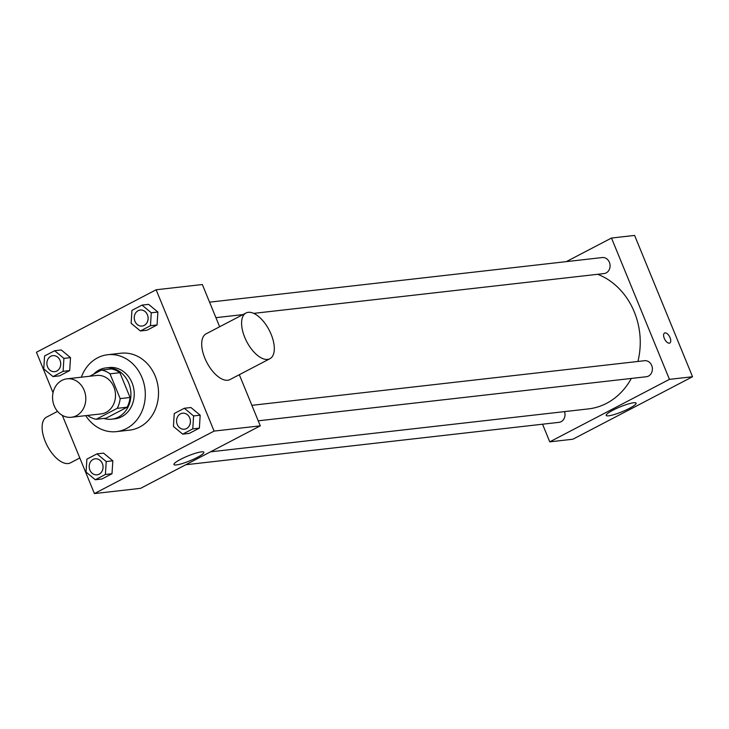 <?xml version="1.0" encoding="UTF-8"?>
<svg xmlns="http://www.w3.org/2000/svg" width="729" height="729" viewBox="0 0 729 729"><rect width="100%" height="100%" fill="white"/><g stroke="black" fill="none" stroke-linecap="round" stroke-linejoin="round"><path stroke-width="1.09" d="M54.219 405.862A19.346 16.585 83.5 0 1 66.995 378.825A19.346 16.585 83.5 0 1 85.657 396.175A19.346 16.585 83.5 0 1 71.36 417.27A19.346 16.585 83.5 0 1 54.219 405.862M66.995 378.825L96.693 375.453A19.346 16.585 83.5 0 1 115.355 392.803A19.346 16.585 83.5 0 1 101.058 413.899L71.36 417.27M101.522 370.059L111.419 368.938A24.968 21.405 83.5 0 1 119.893 372.701L130.063 397.487A24.968 21.405 83.5 0 1 127.119 407.21L106.124 418.173L96.228 419.293L117.214 408.331A24.968 21.405 83.5 0 0 120.167 398.608L109.997 373.822A24.968 21.405 83.5 0 0 101.522 370.059L89.658 376.255M87.699 415.421L87.753 415.53A24.968 21.405 83.5 0 0 96.228 419.293M103.8 418.437A25.797 22.116 -96.5 0 0 111.683 419.184A25.797 22.116 -96.5 0 0 130.746 391.054A25.797 22.116 -96.5 0 0 105.86 367.917A25.797 22.116 -96.5 0 0 99.117 370.004A25.797 22.116 -96.5 0 0 93.567 374.214M105.86 367.917L109.159 367.544A25.797 22.116 83.5 0 1 134.045 390.68A25.797 22.116 83.5 0 1 114.982 418.811L111.683 419.184M127.119 407.21L117.214 408.331M119.893 372.701L109.997 373.822M130.063 397.487L120.167 398.608M81.347 377.194A38.692 33.169 83.5 0 1 107.701 354.731A38.692 33.169 83.5 0 1 145.025 389.432A38.692 33.169 83.5 0 1 116.44 431.623A38.692 33.169 83.5 0 1 85.712 415.639M107.701 354.731L120.905 353.228A38.692 33.169 83.5 0 1 158.229 387.937A38.692 33.169 83.5 0 1 129.634 430.128L116.44 431.623M140.387 330.975L146.985 330.228L157.063 324.97L157.874 312.03L148.616 304.358L142.018 305.105L131.94 310.372L131.129 323.302L140.387 330.975L150.466 325.717L151.277 312.777L142.018 305.105M182.697 434.138L189.294 433.391L199.372 428.123L200.183 415.193L190.925 407.52L184.328 408.267L174.249 413.525L173.438 426.465L182.697 434.138L192.775 428.88L193.586 415.94L184.328 408.267M62.33 415.366L94.405 493.579L214.089 431.094L156.134 289.777L36.45 352.262L53.044 392.731M53.017 376.583L59.623 375.836L69.692 370.578L70.513 357.638L61.245 349.966L54.648 350.722L44.569 355.98L43.758 368.91L53.017 376.583L63.095 371.325L63.906 358.395L54.648 350.722M95.326 479.746L101.932 478.999L112.002 473.741L112.822 460.801L103.554 453.128L96.957 453.875L86.879 459.142L86.068 472.073L95.326 479.746L105.404 474.488L106.215 461.557L96.957 453.875M219.648 326.765L202.334 284.529L156.134 289.777M94.405 493.579L140.606 488.33L260.289 425.845L239.312 374.697M260.289 425.845L214.089 431.094M176.391 464.929A16.175 2.615 -22.3 0 1 173.93 464.537A16.175 2.615 -22.3 0 1 187.909 455.98A16.175 2.615 -22.3 0 1 203.865 452.262A16.175 2.615 -22.3 0 1 193.695 459.161A16.175 2.615 -22.3 0 1 176.391 464.929M269.894 358.732L230 379.563A25.797 12.612 -117.6 0 1 204.858 358.194A25.797 12.612 -117.6 0 1 206.116 333.827L246.01 313.005A25.797 12.612 -117.6 0 1 269.129 330.027A25.797 12.612 -117.6 0 1 269.894 358.732A25.797 12.612 -117.6 0 1 244.753 337.372A25.797 12.612 -117.6 0 1 246.01 313.005M57.555 411.384L46.538 417.134A25.797 12.612 62.4 0 0 47.294 445.838A25.797 12.612 62.4 0 0 70.412 462.869L79.807 457.967M597.689 274.295A69.392 59.486 83.5 0 1 637.911 361.466M631.314 378.442A69.392 59.486 83.5 0 1 588.467 408.896L210.517 451.834M185.786 464.747L559.006 422.337A8.065 6.907 -96.5 0 0 564.538 411.612M209.56 302.161L602.254 257.547A8.065 6.907 83.5 0 1 610.027 264.782A8.065 6.907 83.5 0 1 604.068 273.566L253.728 313.37M251.869 405.324L644.564 360.709A8.065 6.907 83.5 0 1 652.337 367.945A8.065 6.907 83.5 0 1 646.377 376.729L258.23 420.824M542.54 424.214L549.766 441.847L669.45 379.362L611.494 238.046L566.315 261.629M549.766 441.847L572.866 439.223L692.55 376.738L634.595 235.421L611.494 238.046M692.55 376.738L669.45 379.362M608.651 415.822A16.175 2.615 -22.3 0 1 606.191 415.43A16.175 2.615 -22.3 0 1 620.169 406.873A16.175 2.615 -22.3 0 1 636.125 403.155A16.175 2.615 -22.3 0 1 625.956 410.053A16.175 2.615 -22.3 0 1 608.651 415.822M664.283 338.356A5.641 2.761 -117.6 0 1 664.566 333.025A5.641 2.761 -117.6 0 1 669.623 336.752A5.641 2.761 -117.6 0 1 669.787 343.031A5.641 2.761 -117.6 0 1 664.283 338.356M664.556 333.025A5.641 2.761 -117.6 0 1 669.614 336.752A5.641 2.761 -117.6 0 1 669.787 343.031M95.235 458.805L95.207 458.805A8.065 6.907 83.5 0 1 95.235 458.805A8.065 6.907 83.5 0 1 103.008 466.031A8.065 6.907 83.5 0 1 97.048 474.825A8.065 6.907 83.5 0 1 97.039 474.825L97.021 474.825A8.065 6.907 83.5 0 1 89.886 470.068A8.065 6.907 83.5 0 1 95.207 458.805A8.065 6.907 83.5 0 1 102.98 466.041A8.065 6.907 83.5 0 1 97.021 474.825M101.932 478.999L112.002 473.741L112.822 460.801L106.215 461.557M112.822 460.801L103.554 453.128M112.002 473.741L105.404 474.488M182.605 413.197L182.578 413.197A8.065 6.907 83.5 0 1 182.605 413.197A8.065 6.907 83.5 0 1 190.378 420.423A8.065 6.907 83.5 0 1 184.419 429.217A8.065 6.907 83.5 0 1 184.41 429.217A8.065 6.907 83.5 0 1 177.247 424.46A8.065 6.907 83.5 0 1 182.578 413.197A8.065 6.907 83.5 0 1 190.351 420.423A8.065 6.907 83.5 0 1 184.391 429.217L184.419 429.217M189.294 433.391L199.372 428.123L200.183 415.193L193.586 415.94M200.183 415.193L190.925 407.52M199.372 428.123L192.775 428.88M52.925 355.643L52.898 355.643A8.065 6.907 83.5 0 1 52.925 355.643A8.065 6.907 83.5 0 1 60.698 362.869A8.065 6.907 83.5 0 1 54.739 371.662A8.065 6.907 83.5 0 1 54.73 371.662A8.065 6.907 83.5 0 1 47.576 366.906A8.065 6.907 83.5 0 1 52.898 355.643A8.065 6.907 83.5 0 1 60.671 362.878A8.065 6.907 83.5 0 1 54.711 371.662L54.711 371.662M59.623 375.836L69.692 370.578L70.513 357.638L63.906 358.395M70.513 357.638L61.245 349.966M69.692 370.578L63.095 371.325M140.296 310.035L140.269 310.035A8.065 6.907 83.5 0 1 140.296 310.035A8.065 6.907 83.5 0 1 148.069 317.261A8.065 6.907 83.5 0 1 142.109 326.054A8.065 6.907 83.5 0 1 142.1 326.054L142.082 326.054A8.065 6.907 83.5 0 1 134.938 321.298A8.065 6.907 83.5 0 1 140.269 310.035A8.065 6.907 83.5 0 1 148.042 317.261A8.065 6.907 83.5 0 1 142.082 326.054M146.985 330.228L157.063 324.97L157.874 312.03L151.277 312.777M157.874 312.03L148.616 304.358M157.063 324.97L150.466 325.717M242.967 314.591L215.921 317.671"/></g></svg>
